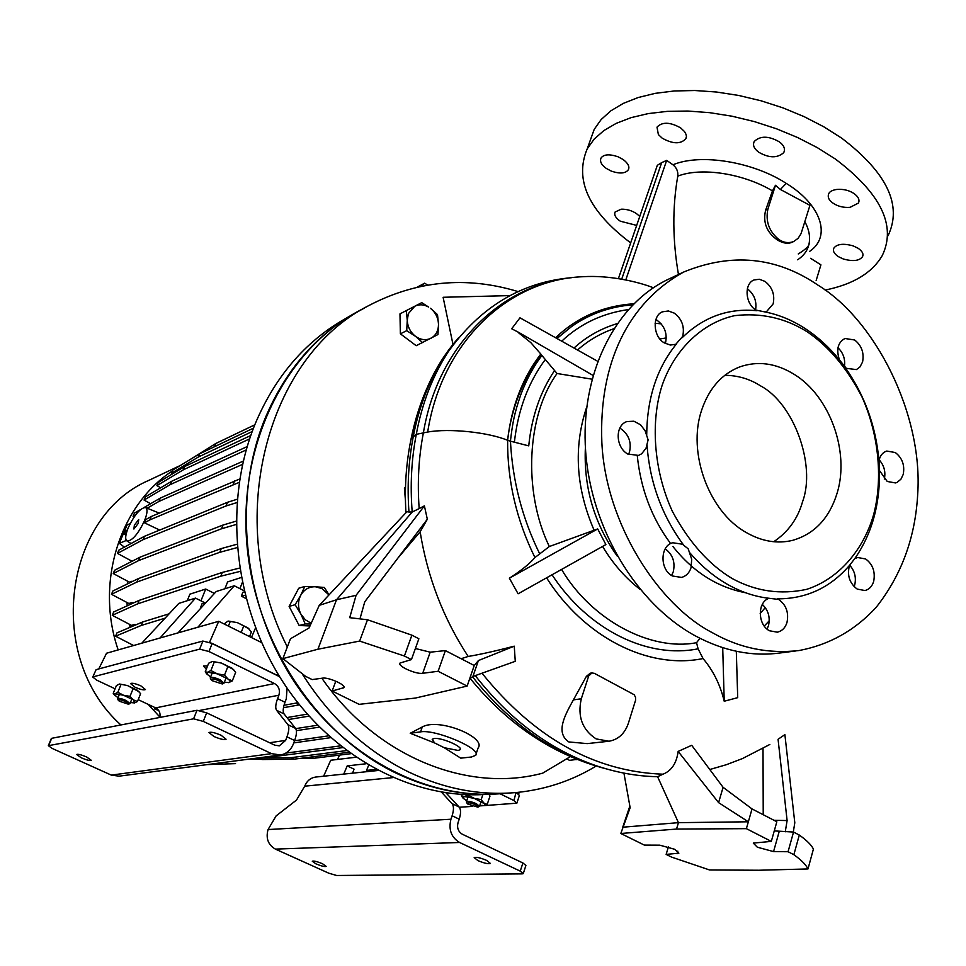 <?xml version="1.0" encoding="UTF-8"?>
<svg xmlns="http://www.w3.org/2000/svg" width="966" height="966" viewBox="0 0 966 966"><rect width="100%" height="100%" fill="white"/><g stroke="black" fill="none" stroke-linecap="round" stroke-linejoin="round"><path stroke-width="1.45" d="M836.979 189.408C843.475 188.95 849.162 190.326 854.016 193.538C858.4 196.714 859.861 199.89 858.436 203.065L850.068 207.34C843.692 207.811 838.077 206.458 833.235 203.283C828.852 200.288 827.367 197.088 828.756 193.695C829.649 191.534 832.402 190.097 836.979 189.408M853.183 245.895L858.146 248.286C862.384 251.245 863.821 254.07 862.481 256.763C859.269 260.929 852.845 261.653 843.209 258.948L838.283 256.594C834.044 253.66 832.583 250.834 833.887 248.105C837.003 243.951 843.439 243.215 853.183 245.895M825.085 290.078C853.026 284.427 872.081 272.943 882.236 255.628C896.605 225.694 880.944 193.454 835.24 158.931L817.321 147.641L797.554 137.498L776.386 128.744L754.325 121.583L731.866 116.174L709.527 112.648L687.828 111.042L667.24 111.368L648.198 113.602L631.088 117.647L616.211 123.358L603.835 130.591L594.138 139.152L587.219 148.836C574.202 179.881 588.692 211.24 630.665 242.889M625.775 279.947L666.673 160.38L672.952 164.788C700.724 153.111 753.178 161.841 786.215 183.371C821.112 204.587 831.798 236.429 809.677 251.341M810.583 258.32L820.919 264.841L816.149 280.526M754.253 141.459C760.29 135.711 768.586 135.808 779.139 141.736C783.824 145.129 785.406 148.679 783.873 152.35L783.704 152.652C777.413 158.255 769.165 158.146 758.95 152.35C754.132 148.861 752.538 145.298 754.156 141.652L754.253 141.459M658.377 134.588L657.001 127.15C662.169 121.728 670.042 121.97 680.607 127.874L684.423 131.485C686.536 134.612 686.971 137.063 685.715 138.838C680.571 144.296 672.722 144.067 662.181 138.15L658.377 134.588M618.023 156.77L623.082 159.475C628.105 163.302 629.868 166.732 628.335 169.762C625.509 173.542 619.822 173.989 611.297 171.103L606.298 168.434C601.468 164.981 599.681 161.551 600.961 158.146C603.593 154.294 609.28 153.835 618.023 156.77M636.679 225.404L620.281 221.19C615.656 218.002 613.929 214.947 615.101 212.025L621.198 209.187C626.765 209.079 631.836 210.552 636.437 213.595L639.782 216.384M888.056 235.716C902.546 205.323 887.078 172.793 841.652 138.114L823.817 126.8L804.159 116.657L783.088 107.914L761.111 100.802L738.736 95.465L716.47 92.011L694.832 90.514L674.28 90.973L655.274 93.34L638.176 97.53L623.299 103.398L610.91 110.788L601.178 119.506L594.223 129.347L589.646 142.087M590.226 673.205L586.386 676.369L573.406 699.891C564.337 716.108 555.486 732.747 568.805 741.936L587.207 743.615L608.049 741.345M586.386 676.369L588.68 676.007L591.88 672.94L594.416 673.362L634.155 694.723L635.507 697.235L635.604 700.157L628.359 723.305C624.785 733.605 618.325 739.582 608.991 741.236L596.119 738.893C582.244 729.765 577.306 716.386 581.315 698.756L573.406 699.891M620.812 833.489L644.334 845.093L659.754 845.165L674.787 849.307L678.881 853.183L666.142 854.403L671.636 857.12L709.575 869.968L758.66 870.245L807.987 868.953C805.994 864.775 801.285 860.018 793.871 854.693L788.063 851.722L773.561 851.601L757.344 847.206L753.311 843.101L771.315 841.386L746.38 828.659L676.538 829.057L620.812 833.489L630.146 807.721L623.927 773.114M678.458 274.489C672.541 240.244 672.312 207.461 677.77 176.138C701.062 166.985 743.132 173.349 772.462 190.882L765.64 210.153C762.717 222.494 766.702 232.468 777.594 240.099C783.064 243.287 787.761 244.048 791.697 242.394L793.4 241.657M767.898 209.115C765.374 221.311 769.045 231.454 778.91 239.532C783.668 242.744 788.594 243.408 793.69 241.536L798.133 238.3L801.068 233.615L809.931 205.347L780.407 189.481L775.481 185.279L767.898 209.115L765.64 210.153M774.273 830.905L793.533 832.064L799.305 835.047C806.682 840.323 811.38 844.984 813.42 849.042L807.987 868.953M846.325 368.348L839.442 359.907C836.049 349.487 837.884 342.35 844.948 338.498L854.632 339.984C861.612 345.502 864.268 352.832 862.578 361.972L859.957 366.959L856.431 369.592L846.325 368.348M887.235 481.466L879.483 470.575L878.963 460.685C880.111 455.626 882.695 452.414 886.728 451.05L895.301 452.535C902.268 457.932 904.913 465.238 903.222 474.427L900.904 479.233L897.076 482.396L895.567 482.952L887.235 481.466M857.216 589.091C849.525 583.247 846.94 575.362 849.476 565.412L854.729 558.674L857.615 557.503L865.621 558.964C872.745 564.216 875.438 571.655 873.711 581.266C872.177 586.338 869.267 589.429 864.956 590.54L857.216 589.091M769.419 630.75C757.259 624.495 757.537 601.577 769.141 598.292L778.608 599.415C786.167 604.861 788.968 612.529 786.988 622.418C785.382 627.707 782.182 630.967 777.388 632.199L769.419 630.75M672.384 575.977C659.452 569.445 660.201 545.307 672.807 542.759L682.37 544.196L688.203 548.833L691.716 559.29L691.004 567.791C689.35 572.85 686.21 576.062 681.585 577.427L672.384 575.977M627.719 454.032C615.499 447.173 614.859 425.571 626.849 421.562L633.889 421.212L640.53 424.774L645.143 430.776L648.114 439.868L646.025 448.272L641.617 453.815L638.502 455.421L627.719 454.032M619.786 428.204L620.884 428.795C628.842 434.615 631.704 442.416 629.446 452.185L628.504 454.467M664.403 342.942C652.98 336.892 652.002 315.314 662.567 311.801L668.387 310.967L674.256 313.129C681.936 318.985 684.761 326.737 682.721 336.361L675.777 344.307L670.319 345.043L664.403 342.942M655.866 319.577L657.049 320.253C664.777 326.146 667.566 333.801 665.417 343.196L665.332 343.473M755.955 310.086C745.112 303.71 743.941 283.642 754.023 279.971L759.324 279.246L764.975 281.396C772.317 287.18 775.046 294.69 773.138 303.916L766.63 311.535L765.229 311.982L755.955 310.086M712.654 632.851C739.57 648.138 768.368 654.03 799.051 650.541C829.311 644.805 855.043 630.375 876.234 607.252C901.519 575.156 915.333 537.482 917.7 494.218C923.206 414.173 875.232 320.12 818.154 285.26C776.543 256.763 731.673 252.38 683.542 272.086C627.332 303.348 598.739 364.363 601.854 442.416C605.585 523.681 658.715 605.344 712.654 632.851M683.542 272.086L666.54 280.128C614.195 306.017 580.095 374.905 585.662 451.665C591.156 528.39 636.365 603.521 694.795 635.58C723.437 651.036 751.959 656.832 780.335 652.944L795.948 650.939M732.325 578.61C755.835 591.373 780.637 594.947 806.719 589.332C839.985 578.586 864.002 548.193 873.493 515.071C882.562 481.684 879.809 436.849 862.119 397.219C847.049 368.131 828.707 346.311 807.105 331.736C785.141 317.971 760.979 312.61 734.619 315.653C700.495 323.115 673.447 351.781 661.952 385.917C650.903 420.331 652.919 468.86 672.36 511.316C689.036 542.288 709.032 564.724 732.325 578.61M689.966 552.938C701.256 566.04 713.729 576.497 727.386 584.309C741.055 592.037 754.977 596.71 769.141 598.292M777.497 598.848C806.272 598.872 830.265 587.726 849.476 565.412M854.729 558.674C871.803 534.113 880.05 504.747 879.483 470.575M878.963 460.685C875.945 426.356 864.727 395.348 845.31 367.635M839.442 359.907C829.311 347.325 817.828 336.844 805.028 328.488C792.398 320.277 779.127 314.783 765.229 311.982M701.642 410.152C687.104 452.39 708.863 511.871 746.283 532.544C761.836 541.419 777.268 544.027 792.567 540.368C814.507 534.041 829.383 518.223 837.196 492.901C849.838 451.533 829.794 396.084 794.197 374.349C775.927 363.095 757.742 360.62 739.63 366.935C721.662 374.047 709.008 388.453 701.642 410.152M773.73 541.733C788.244 531.928 797.856 518.573 802.565 501.692C816.222 465.105 793.835 403.317 760.459 385.82C749.725 378.926 737.843 375.412 724.802 375.303M597.628 361.26L519.974 317.814L511.702 328.766L519.068 332.606L511.702 328.766M410.49 441.873L410.985 439.397L413.219 436.958C408.497 461.18 407.072 486.2 408.968 511.992L406.879 511.739L319.251 605.344L309.096 627.948L290.476 638.755L282.893 658.619L317.935 649.224L336.506 599.777L319.251 605.344M472.519 676.768C505.689 718.668 544.22 747.515 588.089 763.285L605.561 768.67M571.63 277.665C521.459 282.084 480.211 306.947 447.898 352.252C432.539 376.209 421.997 403.571 416.286 434.326L413.219 436.958C415.754 422.806 419.981 408.063 425.873 392.703C433.396 374.651 436.56 368.952 444.517 356.249L458.657 337.569M618.397 278.619L657.327 165.307L661.662 162.638L621.706 279.174M629.856 806.091L622.744 827.21L678.446 822.658L748.348 821.788L718.595 802.637L678.144 751.415C676.574 763.249 671.515 770.832 662.954 774.201C594.633 771.689 534.307 738.036 481.998 673.217M662.954 774.201L657.605 776.712L678.446 822.658L676.538 829.057M657.605 776.712C636.256 776.302 614.823 772.305 593.317 764.722C548.398 748.565 509.046 718.861 475.272 675.62M408.968 511.992L412.204 512.016L336.506 599.777L356.08 595.31L424.388 505.87L419.172 508.587C417.252 482.553 418.652 457.329 423.374 432.901C437.984 345.26 501.366 285.175 571.679 277.665M507.585 440.279C511.497 406.589 522.582 377.839 540.815 354.027L541.902 355.476C533.679 366.162 526.651 379.24 520.795 394.72C514.105 413.967 512.572 423.374 510.41 441.184L507.585 440.279C487.987 432.164 449.069 428.155 427.672 432.043L416.286 434.326C411.431 459.405 410.067 485.306 412.204 512.016L419.172 508.587M666.673 160.38L661.662 162.638M541.54 355.017C532.037 367.974 527.436 374.53 519.322 393.705C513.26 409.113 509.36 424.642 507.633 440.291L507.621 440.291C507.331 480.79 516.436 519.877 534.935 557.551C529.754 563.673 521.242 570.556 509.372 578.199L518.102 593.8L605.887 544.582L597.7 528.933L509.372 578.199M546.563 577.837C584.201 637.439 648.476 669.8 703.043 658.558C713.162 670.476 720.225 684.701 724.222 701.231L737.71 697.657L736.309 651.277M764.239 626.04L769.238 620.848M793.303 832.064L794.801 822.778L784.887 734.643L778.065 739.28L787.109 820.557L785.261 831.798M769.854 744.46L742.371 758.612L726.263 764.734L709.793 769.516M718.595 802.637L723.087 787.314L691.692 745.293L678.144 751.415M514.25 646.169L478.399 660.563L474.246 665.502L469.609 678.917L472.905 676.466L515.264 661.312L514.25 646.169C495.691 650.999 480.331 654.429 468.184 656.457C443.491 618.759 427.467 577.209 420.138 531.795L427.322 519.249L424.388 505.87M317.935 649.224L359.642 641.074L404.404 656.023L411.419 659.597L400.045 663.026C397.062 665.972 415.972 674.522 422.71 673.29L438.117 671.273L467.133 686.089L415.332 698.068L359.147 704.347L332.147 691.028L335.794 681.175M677.77 176.138C678.241 171.525 676.635 167.734 672.952 164.788M804.871 221.649C808.953 229.328 810.377 236.585 809.122 243.444C807.854 250.122 804.014 255.567 797.614 259.782M772.462 190.882L775.481 185.279M588.68 676.007L581.315 698.756M540.815 354.027L530.781 342.592L518.621 332.823M411.419 659.597L418.87 638.768L411.89 635.169L367.503 619.761L349.716 617.685L356.08 595.31M427.322 519.249L364.774 601.782L359.956 618.88M420.138 531.795L397.787 558.215M461.12 658.715L468.184 656.457M478.399 660.563L472.905 676.466M723.087 787.314L752.031 808.928L746.38 828.659M763.019 748.457L763.225 814.712M774.056 820.303L787.109 820.557M724.222 701.231L722.713 647.679M703.043 658.558L698.092 648.814L696.546 642.692L699.964 638.321M534.935 557.551L549.328 546.527L597.7 528.933M539.547 553.518C522.22 518.174 512.523 480.73 510.446 441.184L510.41 441.184M668.412 846.808L666.142 854.403M467.133 686.089L469.609 678.917M332.147 691.028L343.896 687.683C346.589 685.16 328.404 676.997 322.584 678.144L312.151 679.581L305.618 676.357L282.893 658.619M367.503 619.761L359.642 641.074M556.911 338.366L571.413 326.689C587.34 315.302 605.199 308.275 624.99 305.63C605.235 308.371 587.376 315.387 571.413 326.689L557.068 338.45M519.068 332.606L593.003 375.4M541.902 355.476L557.068 373.504L591.965 379.167M474.246 665.502L445.398 650.601L430.196 652.183L415.38 648.5M752.031 808.928L776.845 821.752L771.315 841.386M762.826 604.873L761.305 606.624M696.546 642.692C651.193 651.531 591.687 620.486 561.572 569.433M549.328 546.527C522.799 491.851 526.76 415.09 557.068 373.504M554.581 370.533C540.26 391.761 531.638 416.877 528.74 445.869L510.446 441.184M799.305 835.047L793.871 854.693M788.063 851.722L793.533 832.064M438.117 671.273L445.398 650.601M404.404 656.023L411.89 635.169M577.571 349.982C588.209 340.563 600.26 333.487 613.724 328.754M655.081 323.284L661.179 323.839M617.165 323.622C600.731 328.597 586.362 336.723 574.045 348.001M837.957 347.736C843.246 352.88 845.419 359.147 844.453 366.525M879.169 459.828C884.119 465.395 885.834 471.819 884.313 479.088M849.633 565.146C854.693 570.785 856.383 577.378 854.729 584.901L854.125 586.652M762.283 604.402C768.308 610.126 770.373 617.214 768.477 625.666L767.052 629.095M665.212 548.797C672.734 554.496 675.427 562.164 673.266 571.812L671.587 575.507M747.358 288.786C754.192 294.159 756.933 301.187 755.581 309.845M757.042 310.726C728.557 307.888 703.634 316.836 682.262 337.593M676.417 344.017C657.001 367.805 647.099 398.028 646.701 434.676M647.039 445.278C649.78 482.42 661.927 515.639 683.493 544.909M479.8 805.378L484.377 805.499L484.739 803.869L474.366 798.411L464.429 796.491L462.992 798.097L466.699 800.85M483.894 805.608L487.19 804.461L483.869 803.024L481.189 799.619L474.366 798.411L468.196 795.247L464.429 796.491L461.35 795.767L463.294 798.471M487.19 804.461L489.991 796.093L488.868 794.318M461.35 795.767L461.796 794.438M482.891 794.571L481.189 799.619M322.511 863.737C317.246 861.551 313.841 860.706 312.272 861.201L315.967 863.87C321.219 866.043 324.624 866.876 326.194 866.393L322.511 863.737M486.695 860.428C480.476 857.808 476.298 856.854 474.185 857.579L477.904 860.597C484.111 863.206 488.265 864.159 490.402 863.447L486.695 860.428M522.908 862.976L520.251 871.139L459.575 842.473C451.279 837.389 448.405 829.649 450.929 819.24L452.112 815.775L459.212 819.168L458.041 822.634C456.785 827.826 458.222 831.69 462.352 834.238L522.908 862.976L525.902 865.476L523.331 873.385M316.039 777.014L315.568 777.062C310.472 777.896 306.862 780.939 304.725 786.179L296.526 800.041L276.119 815.908L268.053 829.553C265.674 838.331 268.125 844.839 275.395 849.114L328.838 873.216L336.639 875.486L522.183 873.88L523.258 873.614L520.251 871.139M459.212 819.168C461.011 813.444 460.987 809.399 459.116 807.021L445.942 792.808M483.519 805.656L516.858 803.169L513.948 800.56L500.038 793.762M519.14 792.229L518.73 793.883L515.989 792.543L513.948 800.56M441.438 792.096L452.064 803.615C453.899 805.994 453.923 810.051 452.112 815.775M459.333 807.262L472.7 806.368M479.619 805.91L483.241 805.68M516.931 802.927L519.406 795.416L516.508 792.796M213.909 736.478C220.139 739.147 224.184 740.077 226.068 739.244L221.178 735.319C214.923 732.626 210.866 731.709 208.994 732.542L213.909 736.478M81.301 757.827C86.566 760.037 89.886 760.858 91.287 760.302L86.614 756.97C81.325 754.748 77.992 753.927 76.616 754.482L81.301 757.827M140.891 685.884C135.494 683.554 132.028 682.769 130.507 683.554L135.083 687.237C140.456 689.567 143.91 690.34 145.443 689.567L140.891 685.884M207.581 665.912L203.452 666.057L206.313 669.136M203.295 721.409L271.543 753.649L111.307 775.106L52.321 748.493L48.336 745.68L193.611 718.813L203.295 721.409L206.652 712.848L274.742 745.172L279.307 745.837L285.634 740.403L286.962 736.853L294.642 740.511L293.314 744.062C290.814 750.171 286.552 753.818 280.514 754.977L271.543 753.649M111.307 775.106L119.12 776.169L279.814 755.074M206.652 712.848L196.979 710.276L193.611 718.813M48.674 745.51L51.681 738.314L196.979 710.276M287.083 688.154L286.298 698.841L285.006 702.246C282.99 707.873 282.676 711.749 284.064 713.91L295.548 728.376C297.009 730.61 296.707 734.667 294.642 740.511M284.064 713.91L276.578 710.3C275.213 708.15 275.551 704.262 277.58 698.635L278.872 695.23C280.273 690.122 278.824 686.222 274.489 683.542L208.97 651.519L212.182 643.404L279.645 676.719M138.186 699.662L155.683 707.897C159.318 710.01 160.682 713.186 159.801 717.448M212.182 643.404L202.872 641.05L96.117 669.643L92.76 677.045L96.648 680.124L115.099 688.806M276.578 710.3L287.928 724.705C289.365 726.939 289.051 730.996 286.962 736.853M92.76 677.045L96.117 669.643M202.872 641.05L199.648 649.14L93.134 676.828M199.648 649.14L208.97 651.519M329.044 594.875L324.347 587.461L315.327 586.748L321.956 588.572L328.983 594.935M304.785 586.459L300.692 595.358C304.048 589.526 308.927 586.652 315.327 586.748L304.785 586.459L298.736 588.234L289.112 606.394L299.158 625.509L309.989 625.956M299.158 625.509L305.232 623.951L310.859 624.012M289.112 606.394L295.125 604.716L300.909 614.135L305.232 623.951M311.185 623.275L305.292 619.774L300.909 614.135C297.806 607.723 297.733 601.468 300.692 595.358L295.125 604.716M211.965 680.619L210.902 679.424C212.605 678.289 216.167 679.231 221.6 682.25L222.289 683.964L211.965 680.619M210.443 678.446L210.322 677.697C211.844 676.9 215.104 677.601 220.103 679.774L224.027 683.143L222.289 683.964M228.423 626.101L230.258 621.428L237.407 622.659L243.758 625.896L241.198 632.452M224.148 623.988L227.771 621.235L230.258 621.428M249.554 636.594L251.365 631.933L247.96 627.924L237.407 622.659L228.58 621.09M243.758 625.896L249.18 629.047M406.71 330.674L415.452 336.289C410.345 332.183 407.616 326.834 407.266 320.241L408.376 313.612L414.812 306.222C419.268 304.097 423.893 304.387 428.687 307.091L421.744 302.648L406.3 310.605L407.266 320.241L406.71 330.674L400.371 333.825L416.213 345.707L437.96 334.526L438.504 324.19L437.501 314.626L430.413 308.251C435.461 312.344 438.153 317.657 438.504 324.19C438.455 330.674 435.98 335.335 431.09 338.197C425.958 340.636 420.753 340.008 415.452 336.289L422.625 342.628M406.3 310.605L399.972 313.865L400.371 333.825M405.454 500.63L404.416 488.035L405.503 487.093M405.478 487.649L404.416 488.035M467.677 803.99L467.025 803.205C469.017 802.251 472.531 803.157 477.59 805.934L477.88 807.165L467.677 803.99M466.566 802.311L466.433 801.611C468.148 800.911 471.493 801.623 476.467 803.748L479.474 806.368L478.049 807.081M224.366 682.286L229.002 682.564C230.753 682.093 230.427 680.909 228.024 679.038L217.314 673.845L207.654 672.239L206.905 674.027L210.588 677.009M228.519 682.636L232.299 680.921L228.024 679.038L224.523 675.101L217.314 673.845L210.902 670.549L207.654 672.239L205.227 671.877L207.147 674.353M233.663 669.631L221.528 663.099L212.448 661.432L208.644 663.231L205.227 671.877M232.299 680.921L235.668 672.251L232.202 668.315L221.528 663.099L212.399 661.444M214.331 661.855L210.902 670.549M227.928 666.383L224.523 675.101M596.119 766.062C572.017 780.721 545.669 789.512 517.064 792.446C480.875 795.875 444.819 789.101 408.908 772.112C366.259 751.222 330.783 718.632 302.491 674.328M360.282 310.158L356.913 311.97C285.67 350.912 239.037 442.766 246.704 541.95C254.287 641.086 316.341 735.09 396.531 773.355C432.14 790.152 467.918 796.841 503.866 793.436M434.591 742.939L444.239 747.708L460.746 758.153L471.42 757.006L475.598 755.364C482.529 749.181 435.4 728.992 420.56 731.866L410.224 733.266L434.591 742.939L432.188 739.292L434.024 738.519C441.148 737.215 463.342 746.73 460.118 749.688L458.186 750.461L444.239 747.708M287.337 646.978C222.892 520.831 266.809 357.022 368.505 305.727C416.575 280.551 466.53 275.865 518.356 291.672M470.889 296.586L443.116 297.274L452.982 344.415M321.871 678.241C376.209 756.909 467.713 793.315 542.675 773.162L570.423 756.607M510.326 295.596L443.116 297.274M476.009 754.156L478.11 747.986C486.671 737.469 438.938 717.436 422.275 726.963L410.224 733.266M130.422 702.548L134.733 702.934L133.356 699.867L123.527 695.254L115.135 693.733L114.604 695.049L118.021 697.706M134.383 702.982L137.45 701.509L133.356 699.867L129.987 696.377L123.527 695.254L117.816 692.284L115.135 693.733L113.227 693.347L114.664 695.134M139.104 691.789L127.476 685.558L119.53 684L116.427 685.546L113.227 693.347M137.45 701.509L140.613 693.673L137.281 690.183L127.476 685.558L119.53 684M121.028 684.435L117.816 692.284M133.187 688.517L129.987 696.377M566.957 758.684L569.421 760.363L577.088 759.397M575.7 758.829L576.642 759.65M119.301 701.207L118.19 700.096C119.627 699.239 122.791 700.121 127.669 702.741L128.502 704.226L119.301 701.207M117.743 699.094L117.671 698.575C118.903 697.971 121.752 698.623 126.208 700.543L130.024 703.538L128.502 704.226M490.885 794.233L483.99 794.523C409.753 798.737 329.189 755.038 281.203 679.219C233.337 603.376 223.412 502.127 254.891 424.557C273.873 379.167 302.165 344.971 339.742 321.956L345.369 318.671M496.126 794.016C421.285 798.278 339.923 754.048 291.406 677.263C243.009 600.466 232.915 497.973 264.624 419.522C283.762 373.625 312.284 339.078 350.175 315.87L364.436 308.033M159.692 530.068L144.526 522.835L145.914 519.503L151.215 516.532L149.815 519.889L239.23 482.36M144.489 520.783C138.102 534.017 132.306 540.767 127.089 541.057C124.904 539.583 125.29 535.14 128.249 527.726C134.322 515.047 140.022 508.297 145.347 507.464C147.81 508.623 147.532 513.055 144.489 520.783M134.383 525.106L133.888 529.03L138.21 523.463L138.706 519.551L134.383 525.106M235.547 763.623L207.219 764.601M261.919 759.409L249.759 759.022M206.217 602.325L202.099 603.605L200.699 607.276L202.027 606.865M201.351 607.59L200.699 607.276M169.159 613.796L142.63 621.995L141.205 625.461L165.089 618.155M133.61 645.517L115.582 636.208L116.971 632.863L142.63 621.995M115.582 636.208L141.205 625.461M246.089 598.558L241.379 596.179L242.792 592.363L244.41 591.989M241.379 596.179L245.243 595.31M242.563 464.38L158.943 501.426L147.182 508.213M134.153 516.955L133.067 516.351L135.687 514.83M144.526 522.835L149.815 519.889M126.172 533.957L124.143 534.222L126.425 532.954M124.143 534.222L125.52 530.974L127.391 529.911M239.749 478.991L151.215 516.532M132.064 561.27L117.49 553.397L118.866 550.125L144.405 536.323L143.004 539.716L226.02 505.979L236.96 502.561M237.225 499.229L227.517 502.296L144.405 536.323M126.341 540.441L119.313 543.351L124.433 547.118M130.181 523.62L127.041 524.973L119.313 543.351M427.733 285.067L424.605 283.207L420.922 286.334M417.203 287.144L424.605 283.207M319.432 727.12L296.393 730.658M295.729 728.618L317.548 725.225M131.291 560.86L131.062 561.789M127.681 581.254L127.427 583.911M127.017 602.518L127.186 605.827M129.492 624.326L130.084 627.308M239.653 568.056L222.349 572.403L139.164 600.369L113.65 611.985L112.261 615.318L131.533 625.388L134.226 624.555L134.407 625.485M236.936 544.269L221.274 548.567L138.307 578.622L112.865 590.987L111.476 594.307L128.901 603.509L131.497 602.627L131.569 603.835M132.97 581.218L131.883 581.749M131.931 581.254L129.384 582.172L113.239 573.538L138.657 560.558L221.516 528.776L236.175 524.478M159.897 717.074L148.233 704.395M118.178 649.913C94.97 582.872 119.76 505.158 172.383 470.925M120.907 724.959C45.124 656.952 63.671 516.641 149.054 480.259L151.517 479.088M113.239 573.538L114.616 570.242L140.082 557.153L138.657 560.558M236.187 521.157L223.013 525.045L140.082 557.153M223.013 525.045L221.516 528.776M309.011 716.132L288.52 719.525M286.962 717.569L307.26 714.152M131.497 602.627L134.226 602.627M134.226 624.555L136.447 624.616M350.815 753.697L313.588 758.31L299.255 758.503M310.931 757.042L313.588 758.31M150.599 503.733L144.055 500.062L170.221 484.618L246.209 449.939M144.055 500.062L145.407 496.862L171.598 481.31L170.221 484.618M247.187 446.582L171.598 481.31M221.274 548.567L219.777 552.31L237.189 547.589M219.777 552.31L136.894 582.051L111.476 594.307M138.307 578.622L136.894 582.051M224.885 588.765L227.602 581.93L241.283 577.499M222.349 572.403L220.84 576.171L240.196 571.377M220.84 576.171L137.74 603.822L112.261 615.318M187.247 600.731L189.904 594.162L205.686 589.043L214.428 593.438M139.164 600.369L137.74 603.822M133.067 516.351L134.419 513.115L140.505 509.589M144.139 507.476L160.332 498.082L158.943 501.426M243.323 461.06L160.332 498.082M254.782 424.823L215.877 443.442L214.549 446.678L253.466 428.167L199.636 453.791L198.284 457.051L171.393 473.292L172.709 470.14L199.636 453.791M215.877 443.442L188.273 460.685M252.174 431.56L198.284 457.051M172.455 473.895L171.393 473.292M330.662 737.662L293.749 742.89M294.558 740.741L328.621 735.838M234.678 480.694L233.192 484.352M155.188 707.667L154.693 709.008L158.678 710.457M154.693 709.008L157.156 708.815M342.676 747.624L268.56 757.308L267.316 756.716M262.076 757.404L268.56 757.308M285.803 753.118L340.443 745.873M117.49 553.397L143.004 539.716M227.517 502.296L226.02 505.979M284.016 705.277L295.741 703.151L299.436 704.83M299.279 704.878L283.473 707.704M295.741 703.151L297.685 702.608M348.859 752.285L294.401 759.119L262.197 759.542L259.142 758.105L291.261 757.634L294.401 759.119M346.565 750.594L291.261 757.634M160.694 487.782L156.915 485.644L183.419 469.754L249.614 438.878M156.915 485.644L158.243 482.457L184.784 466.469L183.419 469.754M250.774 435.497L184.784 466.469M205.686 589.043L200.952 600.84M242.297 582.583L239.906 588.632M204.792 602.76L195.482 598.111L178.831 603.4L141.797 643.187L106.538 653.233L98.773 668.943M195.482 598.111L160.042 637.995L197.861 627.236L234.279 585.782L244.12 590.769M234.279 585.782L216.179 591.53L178.01 632.887M251.45 637.536L255.567 627.888M261.653 642.607L218.727 621.295L197.861 627.236M190.459 644.37L134.6 659.331M277.725 673.556L277.194 675.319L209.381 642.209M218.727 621.295L209.622 642.148M141.797 643.187L160.042 637.995M339.489 755.11L337.557 759.433M323.598 776.217L330.734 760.254L355.911 757.235M368.65 765.277L366.525 770.421L376.003 769.407M343.751 774.092L347.192 765.893L366.114 763.756M368.722 771.472L366.525 770.421M347.192 765.893L354.039 769.165L352.59 773.162M677.842 851.155L677.069 853.751M779.176 831.593L773.561 851.601M665.767 342.012L663.618 342.423M585.384 447.451C583.573 487.323 594.211 523.56 617.286 556.175M457.28 339.271C445.785 352.542 436.197 367.684 428.518 384.71L428.518 384.71C420.947 401.47 415.32 419.389 411.625 438.455M427.672 432.043C442.114 340.406 509.613 279.488 582.945 276.711C609.063 275.044 637.536 281.553 653.39 287.759M786.215 183.371L780.407 189.481M555.667 337.665C577.197 317.15 603.243 305.848 633.829 303.759M765.277 607.602L760.182 613.543M698.092 648.814C647.618 659.066 588.113 629.892 552.033 574.782M342.93 688.227L343.679 686.198M624.99 305.63L632.645 304.942M659.923 338.969L666.274 337.943M594.162 530.358C575.881 488.12 573.369 447.101 586.628 407.278M640.06 589.357C625.413 577.994 612.915 563.685 602.591 546.43M422.71 673.29L430.196 652.183M561.789 341.107C580.204 323.791 602.373 313.286 628.274 309.591M545.271 359.533C528.281 382.512 517.981 410.067 514.395 442.199M637.282 455.807C640.736 489.025 651.796 518.211 670.464 543.339M672.904 546.514C693.057 571.896 717.291 587.304 745.631 592.762M275.395 849.114L459.575 842.473M450.929 819.24L268.053 829.553M452.064 803.615L459.116 807.021M392.896 777.606L304.725 786.179M269.599 742.733L285.634 740.403M295.548 728.376L287.928 724.705M277.58 698.635L285.006 702.246M199.648 710.457L278.872 695.23M155.683 707.897L274.489 683.542M422.275 726.963L420.56 731.866M450.832 347.229L428.518 384.71C420.657 401.892 414.812 420.138 410.973 439.421C406.106 463.245 404.428 487.685 405.949 512.717M470.213 678.47C508.14 724.959 553.506 755.098 606.322 768.888M444.517 356.249L447.898 352.252M588.089 763.285L593.317 764.722M862.481 256.763L862.952 255.157M858.436 203.065L858.991 201.206M783.873 152.35L784.464 150.503M685.715 138.838L686.246 137.269M628.335 169.762L628.781 168.482M798.254 253.949C805.777 249.3 809.399 245.799 809.122 243.444L809.122 243.444M594.223 129.347L587.219 148.836M590.057 673.242L591.88 672.94M378.044 770.494L315.568 777.062M48.336 745.68L51.343 738.483M210.902 679.424L210.262 678.072M226.116 677.782L224.1 682.962M212.363 672.505L210.322 677.697M467.025 803.205L466.373 801.925M481.177 801.297L479.547 806.139M468.075 796.781L466.433 801.611M206.905 674.027L206.205 673.242M368.505 305.727L356.913 311.97M114.604 695.049L113.722 694.023M118.19 700.096L117.635 698.853M131.883 698.949L130.072 703.417M119.494 694.107L117.671 698.575M339.742 321.956L350.175 315.87M127.089 541.057L131.062 543.532M180.69 465.298L149.054 480.259M159.221 513.091L145.347 507.464"/></g></svg>
